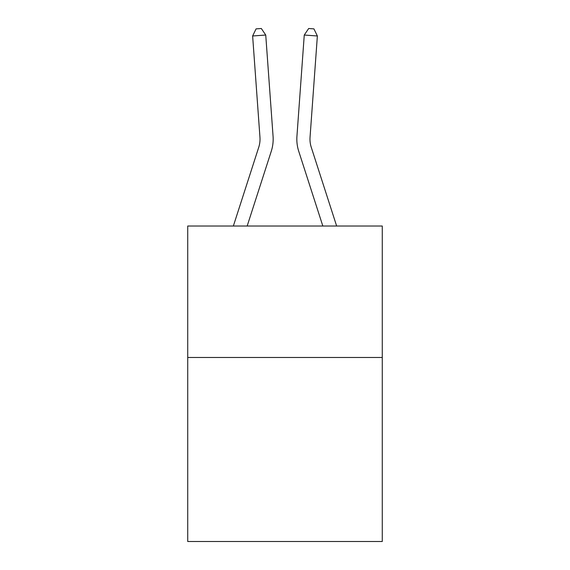<?xml version="1.0" encoding="UTF-8"?>
<svg xmlns="http://www.w3.org/2000/svg" width="570" height="570" viewBox="0 0 570 570"><rect width="100%" height="100%" fill="white"/><g stroke="black" fill="none" stroke-linecap="round" stroke-linejoin="round"><path stroke-width="0.85" d="M382.271 357.468L382.271 541.5L187.73 541.5L187.73 226.019L382.271 226.019L382.271 357.468L187.73 357.468M233.358 226.019L258.759 147.224A26.291 26.291 0 0 0 259.956 137.263L252.631 35.981L265.741 35.034L273.066 136.315A39.437 39.437 0 0 1 271.27 151.257L247.166 226.019M336.642 226.019L311.241 147.224A26.291 26.291 0 0 1 310.044 137.263L317.369 35.981L304.259 35.034L296.934 136.315A39.437 39.437 0 0 0 298.73 151.257L322.834 226.019M258.759 147.224A26.291 26.291 0 0 0 259.956 137.263A26.291 26.291 0 0 1 258.759 147.224A26.291 26.291 0 0 0 259.956 137.263A26.291 26.291 0 0 1 258.759 147.224A26.291 26.291 0 0 0 259.956 137.263A26.291 26.291 0 0 1 258.759 147.224A26.291 26.291 0 0 0 259.956 137.263A26.291 26.291 0 0 1 258.759 147.224A26.291 26.291 0 0 0 259.956 137.263A26.291 26.291 0 0 1 258.759 147.224A26.291 26.291 0 0 0 259.956 137.263A26.291 26.291 0 0 1 258.759 147.224A26.291 26.291 0 0 0 259.956 137.263A26.291 26.291 0 0 1 258.759 147.224A26.291 26.291 0 0 0 259.956 137.263M304.259 35.034L296.934 136.315L304.259 35.034L296.934 136.315L304.259 35.034L296.934 136.315L304.259 35.034L296.934 136.315L304.259 35.034L296.934 136.315L304.259 35.034L296.934 136.315L304.259 35.034L296.934 136.315L304.259 35.034L296.934 136.315L304.259 35.034L308.684 28.5L313.928 28.878L317.369 35.981M311.241 147.224A26.291 26.291 0 0 1 310.044 137.263A26.291 26.291 0 0 0 311.241 147.224A26.291 26.291 0 0 1 310.044 137.263A26.291 26.291 0 0 0 311.241 147.224A26.291 26.291 0 0 1 310.044 137.263A26.291 26.291 0 0 0 311.241 147.224A26.291 26.291 0 0 1 310.044 137.263A26.291 26.291 0 0 0 311.241 147.224A26.291 26.291 0 0 1 310.044 137.263A26.291 26.291 0 0 0 311.241 147.224A26.291 26.291 0 0 1 310.044 137.263A26.291 26.291 0 0 0 311.241 147.224A26.291 26.291 0 0 1 310.044 137.263A26.291 26.291 0 0 0 311.241 147.224M252.631 35.981L256.072 28.878L261.317 28.5L265.741 35.034"/></g></svg>
